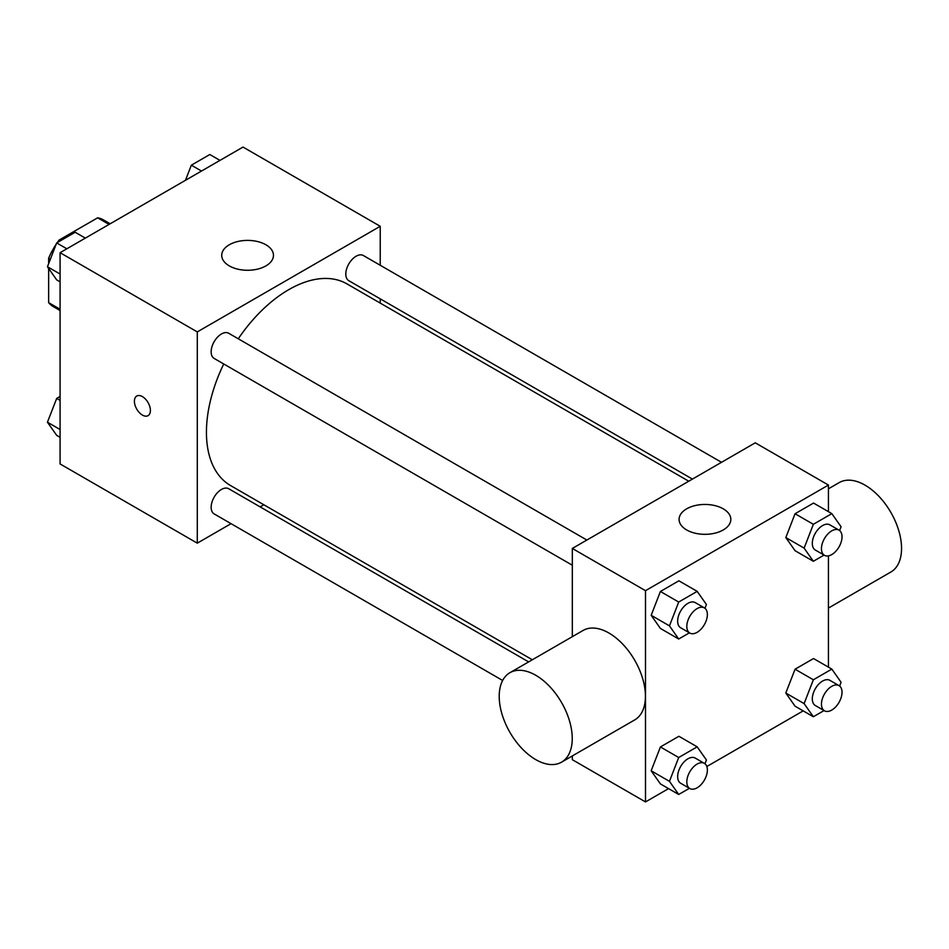 <?xml version="1.0" encoding="UTF-8"?>
<svg xmlns="http://www.w3.org/2000/svg" width="949" height="949" viewBox="0 0 949 949"><rect width="100%" height="100%" fill="white"/><g stroke="black" fill="none" stroke-linecap="round" stroke-linejoin="round"><path stroke-width="1.42" d="M60.404 240.785L59.123 240.05L97.628 217.819A50.083 28.921 120 0 1 103.417 219.883L110.167 223.774M60.084 309.255L48.648 302.648A50.083 28.921 120 0 0 53.334 306.634L60.084 310.537M48.648 302.648L48.648 268.448M48.648 263.668L48.648 258.187A50.083 28.921 120 0 1 56.228 244.13M59.123 240.05A50.083 28.921 120 0 0 57.272 242.588M50.38 259.196L48.648 258.187M109.064 224.415L97.628 217.819M231.046 523.67L197.285 543.16L60.084 463.942L60.084 252.695L243.027 147.071L380.229 226.289L380.229 265.269M263.81 504.749L260.121 506.873M223.739 363.965A116.43 67.213 120 0 0 206.431 432.246A116.43 67.213 120 0 0 230.548 485.544L532.318 659.769M688.749 481.214L346.966 283.893A116.43 67.213 120 0 0 238.27 338.781M380.229 298.84L380.229 303.099M197.285 543.16L197.285 331.913L380.229 226.289M721.513 462.305L363.348 255.518A14.543 8.399 120 0 0 352.15 259.421A14.543 8.399 120 0 0 345.804 274.047A14.543 8.399 120 0 0 348.817 280.702L692.426 479.091M528.64 661.904L228.709 488.735A14.543 8.399 120 0 0 217.499 492.638A14.543 8.399 120 0 0 211.153 507.264A14.543 8.399 120 0 0 214.166 513.919L502.65 680.48M572.318 565.224L214.166 358.449A14.543 8.399 -60 0 1 214.166 341.652A14.543 8.399 -60 0 1 228.709 333.265L586.862 540.04M197.285 331.913L60.084 252.695M229.302 265.898A25.872 14.935 180 0 1 221.722 255.328A25.872 14.935 180 0 1 247.594 240.394A25.872 14.935 180 0 1 273.466 255.328A25.872 14.935 180 0 1 257.499 269.136A25.872 14.935 180 0 1 229.302 265.898M150.405 410.466A11.317 6.536 60 0 1 148.068 415.65A11.317 6.536 60 0 1 136.751 409.114A11.317 6.536 60 0 1 136.751 396.041A11.317 6.536 60 0 1 145.47 399.078A11.317 6.536 60 0 1 150.405 410.466M148.068 415.65A11.317 6.536 60 0 1 136.751 409.114A11.317 6.536 60 0 1 136.751 396.041M668.547 788.619L645.498 801.929L572.318 759.686L572.318 755.938M572.318 636.672L572.318 548.439L755.274 442.815L828.441 485.058L828.441 511.677M803.198 710.884L706.827 766.519M795.06 550.705L785.808 537.561L795.06 513.741L813.542 503.065L795.06 513.741L785.808 537.561L795.06 550.705L813.352 561.274L804.111 548.119L813.352 524.299L831.834 513.634L841.075 526.778L839.616 530.55M660.409 783.921L651.168 770.778L660.409 746.958L678.891 736.282L660.409 746.958L651.168 770.778L660.409 783.921L678.701 794.479L669.46 781.335L678.701 757.516L697.183 746.839L706.424 759.995L704.965 763.767M828.441 555.877L828.441 667.147M645.498 801.929L645.498 590.681L828.441 485.058M795.06 706.186L785.808 693.031L795.06 669.211L813.542 658.547L795.06 669.211L785.808 693.031L795.06 706.186L813.352 716.744L804.111 703.6L813.352 679.781L831.834 669.104L841.075 682.26L839.616 686.032M660.409 628.44L651.168 615.296L660.409 591.476L678.891 580.8L660.409 591.476L651.168 615.296L660.409 628.44L678.701 639.009L669.46 625.854L678.701 602.034L697.183 591.369L706.424 604.513L704.965 608.285M645.498 590.681L572.318 548.439M686.661 529.945A25.872 14.935 180 0 1 679.081 519.388A25.872 14.935 180 0 1 704.953 504.453A25.872 14.935 180 0 1 730.825 519.388A25.872 14.935 180 0 1 714.858 533.184A25.872 14.935 180 0 1 686.661 529.945M509.91 672.711L583.089 630.456A51.637 29.81 60 0 1 622.888 644.3A51.637 29.81 60 0 1 645.427 696.269A51.637 29.81 60 0 1 634.739 719.9L561.559 762.154A51.637 29.81 60 0 1 509.91 732.343A51.637 29.81 60 0 1 509.91 672.711A51.637 29.81 60 0 1 549.708 686.542A51.637 29.81 60 0 1 572.247 738.512A51.637 29.81 60 0 1 561.559 762.154M828.441 608.06L890.85 572.033A51.637 29.81 -120 0 0 890.85 512.401A51.637 29.81 -120 0 0 839.213 482.59L828.441 488.806M689.413 632.829L678.701 639.009M704.36 607.882L695.214 602.591A14.543 8.399 120 0 0 684.015 606.494A14.543 8.399 120 0 0 677.657 621.12A14.543 8.399 120 0 0 680.67 627.775L689.816 633.066A14.543 8.399 120 0 0 704.36 624.667A14.543 8.399 120 0 0 704.36 607.882A14.543 8.399 120 0 0 693.161 611.773A14.543 8.399 120 0 0 686.815 626.399A14.543 8.399 120 0 0 689.816 633.066M669.46 625.854L651.168 615.296M678.701 602.034L660.409 591.476M697.183 591.369L678.891 580.8M824.064 555.082L813.352 561.274M839.011 530.135L829.865 524.856A14.543 8.399 120 0 0 818.655 528.747A14.543 8.399 120 0 0 812.308 543.386A14.543 8.399 120 0 0 815.321 550.04L824.467 555.319A14.543 8.399 120 0 0 839.011 546.932A14.543 8.399 120 0 0 839.011 530.135A14.543 8.399 120 0 0 827.801 534.038A14.543 8.399 120 0 0 821.454 548.664A14.543 8.399 120 0 0 824.467 555.319M804.111 548.119L785.808 537.561M813.352 524.299L795.06 513.741M831.834 513.634L813.542 503.065M689.413 788.299L678.701 794.479M704.36 763.352L695.214 758.073A14.543 8.399 120 0 0 684.015 761.964A14.543 8.399 120 0 0 677.657 776.602A14.543 8.399 120 0 0 680.67 783.257L689.816 788.536A14.543 8.399 120 0 0 704.36 780.149A14.543 8.399 120 0 0 704.36 763.352A14.543 8.399 120 0 0 693.161 767.255A14.543 8.399 120 0 0 686.815 781.881A14.543 8.399 120 0 0 689.816 788.536M669.46 781.335L651.168 770.778M678.701 757.516L660.409 746.958M697.183 746.839L678.891 736.282M824.064 710.564L813.352 716.744M839.011 685.617L829.865 680.338A14.543 8.399 120 0 0 818.655 684.229A14.543 8.399 120 0 0 812.308 698.867A14.543 8.399 120 0 0 815.321 705.522L824.467 710.801A14.543 8.399 120 0 0 839.011 702.402A14.543 8.399 120 0 0 839.011 685.617A14.543 8.399 120 0 0 827.801 689.508A14.543 8.399 120 0 0 821.454 704.146A14.543 8.399 120 0 0 824.467 710.801M804.111 703.6L785.808 693.031M813.352 679.781L795.06 669.211M831.834 669.104L813.542 658.547M60.084 281.853L56.691 279.896L47.45 266.74L56.691 242.92L75.173 232.256L85.327 238.116M60.084 274.036L47.45 266.74M66.845 248.792L56.691 242.92M185.482 180.298L191.342 165.185L209.824 154.521L219.978 160.381M201.496 171.045L191.342 165.185M60.084 437.323L56.691 435.366L47.45 422.222L56.691 398.402L60.084 396.445M60.084 429.517L47.45 422.222M60.084 400.359L56.691 398.402"/></g></svg>
